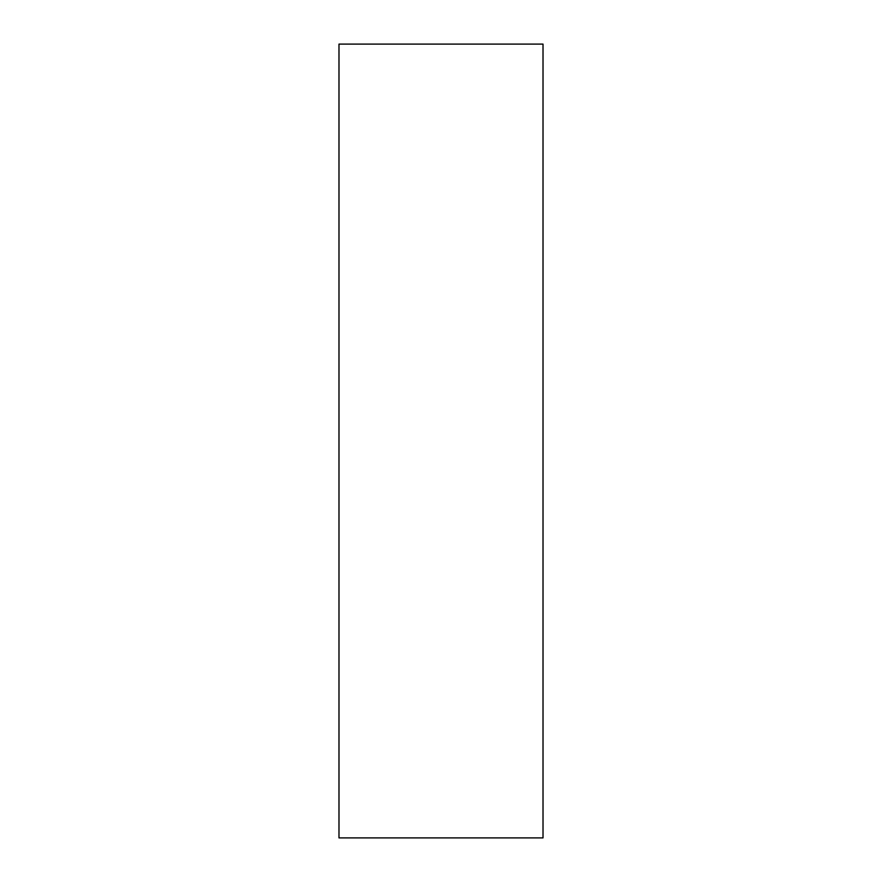 <?xml version="1.0" encoding="UTF-8"?>
<svg xmlns="http://www.w3.org/2000/svg" width="882" height="882" viewBox="0 0 882 882"><rect width="100%" height="100%" fill="white"/><g stroke="black" fill="none" stroke-linecap="round" stroke-linejoin="round"><path stroke-width="1.32" d="M543.014 837.9L338.986 837.9L338.986 44.1L543.014 44.1L543.014 837.9"/></g></svg>
